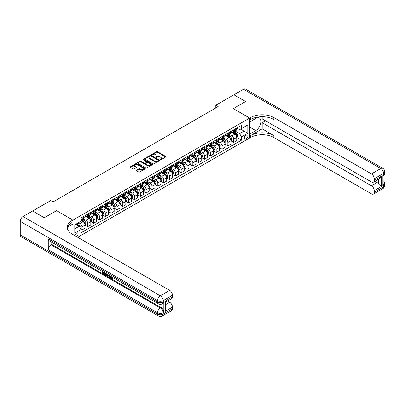 <?xml version="1.0" encoding="UTF-8"?>
<svg xmlns="http://www.w3.org/2000/svg" width="405" height="405" viewBox="0 0 405 405"><rect width="100%" height="100%" fill="white"/><g stroke="black" fill="none" stroke-linecap="round" stroke-linejoin="round"><path stroke-width="0.61" d="M160.188 159.803A0.456 0.263 0 0 0 160.831 159.803L165.701 156.993A0.648 0.375 0 0 0 165.888 156.73A0.648 0.375 0 0 0 165.701 156.462L157.449 151.698A0.648 0.375 0 0 0 156.532 151.698L151.662 154.513A0.456 0.263 0 0 0 152.305 154.882L152.933 154.518A2.076 1.2 0 0 1 155.869 154.518L156.553 154.912A2.076 1.2 0 0 1 157.16 155.763A2.076 1.2 0 0 1 156.553 156.608L155.925 156.973A0.456 0.263 0 0 0 156.568 157.343L157.196 156.978A2.076 1.2 0 0 1 160.132 156.978L160.815 157.378A2.076 1.2 0 0 1 161.423 158.223A2.076 1.2 0 0 1 160.815 159.069L160.188 159.433A0.456 0.263 0 0 0 160.188 159.803L160.188 159.433M76.51 236.611A2.111 1.22 120 0 0 76.656 236.535A2.111 1.22 120 0 0 78.038 234.672A2.111 1.22 120 0 0 77.714 232.981A2.111 1.22 120 0 0 76.656 233.088A2.111 1.22 120 0 0 75.173 235.842M136.409 170.171A0.648 0.375 0 0 0 136.222 170.434A0.648 0.375 0 0 0 136.409 170.697L138.723 172.034A0.648 0.375 0 0 0 139.639 172.034L145.051 168.915A0.648 0.375 0 0 0 145.238 168.647A0.648 0.375 0 0 0 145.051 168.384L136.799 163.62A0.648 0.375 0 0 0 135.883 163.62L130.476 166.744A0.648 0.375 0 0 0 130.283 167.007A0.648 0.375 0 0 0 130.476 167.275L133.27 168.885A0.648 0.375 0 0 0 134.187 168.885L136.5 167.548A0.648 0.375 0 0 0 136.693 167.285A0.648 0.375 0 0 0 136.5 167.022L135.113 166.222A1.736 1.002 0 0 1 134.607 165.513A1.736 1.002 0 0 1 135.68 164.587A1.736 1.002 0 0 1 137.568 164.805L143 167.943A1.736 1.002 0 0 1 143.507 168.647A1.736 1.002 0 0 1 142.439 169.573A1.736 1.002 0 0 1 140.545 169.356L139.639 168.834A0.648 0.375 0 0 0 138.723 168.834L136.409 170.171L136.409 170.697L138.723 169.371L138.723 168.834M20.25 234.865L157.535 314.128A3.964 2.288 120 0 0 158.355 315.94L21.07 236.677A3.964 2.288 -60 0 1 20.25 234.865L20.25 221.383A3.964 2.288 -60 0 1 23.05 216.533L32.623 211.005L44.297 217.743L56.578 210.656L44.322 217.733L32.648 211.02M32.648 210.99L50.741 200.546L53.075 201.892L218.148 106.591L215.809 105.244L233.908 94.795L245.582 101.539L233.32 108.611L249.667 118.047L72.925 220.092L56.578 210.656L72.925 220.092L72.08 220.578A16.509 9.533 0 0 0 67.245 227.316A16.509 9.533 0 0 0 72.08 234.055L169.675 290.4A3.964 2.288 60 0 1 172.479 295.255L163.139 300.647L163.139 301.993L163.838 301.588A3.964 2.288 60 0 1 163.018 303.406L162.319 303.806A3.964 2.288 -120 0 0 163.139 301.993A3.964 2.288 0 0 1 157.535 301.993L157.535 300.647L20.25 221.383M152.979 163.807A0.648 0.375 0 0 0 153.895 163.807L159.307 160.684A0.648 0.375 0 0 0 159.494 160.421A0.648 0.375 0 0 0 159.307 160.152L151.055 155.393A0.648 0.375 0 0 0 150.139 155.393L144.727 158.512A0.648 0.375 0 0 0 144.539 158.78A0.648 0.375 0 0 0 144.727 159.043L152.979 163.807M143.329 159.904A0.456 0.263 0 0 1 143.79 159.965L152.169 164.805L146.767 167.923A0.648 0.375 0 0 1 145.851 167.923L137.604 163.159L139.917 161.833L139.917 161.291L137.604 162.628A0.648 0.375 0 0 0 137.411 162.891A0.648 0.375 0 0 0 137.604 163.159L137.604 162.628M139.917 161.833A0.648 0.375 0 0 1 140.834 161.833L140.834 161.291A0.648 0.375 0 0 0 139.917 161.291M140.834 161.291L144.18 163.225A0.648 0.375 0 0 0 145.096 163.225L146.63 162.339A0.648 0.375 0 0 0 146.823 162.071A0.648 0.375 0 0 0 146.63 161.808L143.147 159.798A0.456 0.263 0 0 1 143.79 159.428L152.179 164.268A0.648 0.375 0 0 1 152.366 164.536A0.648 0.375 0 0 1 152.179 164.8L152.179 164.268M246.442 135.113L245.415 135.705A2.045 1.18 120 0 0 244.078 137.513A2.045 1.18 120 0 0 244.392 139.153A2.045 1.18 120 0 0 245.415 139.052L246.442 138.459A2.045 1.18 120 0 0 247.779 136.652A2.045 1.18 120 0 0 247.47 135.012A2.045 1.18 120 0 0 246.442 135.113M72.925 234.541L72.925 220.092L72.925 224L67.711 227.008M77.684 237.29L250.508 137.513A16.509 9.533 180 0 1 273.856 137.513L371.451 193.858A3.964 2.288 -120 0 0 373.43 194.056A3.964 2.288 -120 0 0 374.25 192.243L383.591 186.852L383.591 185.5L382.887 185.905L382.887 175.122L383.591 174.717L383.591 173.37L374.25 178.762L374.25 180.352L381.257 176.307L381.257 186.609L378.452 183.804L378.452 179.268M233.928 94.785L245.602 101.523L233.32 108.611L249.667 118.047L249.667 137.999L249.667 134.09L255.737 130.587A7.432 4.288 120 0 0 260.592 124.036A7.432 4.288 120 0 0 259.453 118.088A7.432 4.288 120 0 0 255.737 118.452L249.667 121.961L249.667 118.047L250.508 117.561A16.509 9.533 180 0 1 273.856 117.561L371.451 173.907L380.786 168.515L243.501 89.257L233.928 94.81M236.803 128.036L239.628 129.671L241.496 128.593L241.496 125.327L81.096 217.936L81.096 221.196L74.788 224.836L74.788 233.138L81.096 229.498L81.096 232.764L241.496 140.155L241.496 136.895L239.628 133.66L234.981 130.977M241.496 128.593L247.799 124.953L247.799 133.255L241.496 136.895M215.809 105.244L215.809 107.938M240.605 129.104L244.063 131.098L244.063 127.109L247.799 124.953M239.628 133.66L244.063 131.098L247.799 133.255M74.788 228.825L79.228 226.263L75.77 224.269M81.096 229.529L81.937 230.015L81.937 226.749A2.643 1.524 -120 0 0 80.069 223.514L78.575 222.654M81.937 230.015L84.969 228.258L84.969 224.998A2.643 1.524 -120 0 0 83.101 221.763L81.096 220.603M85.04 225.064L87.774 226.643L87.774 223.378A2.643 1.524 -120 0 0 85.906 220.143L83.222 218.599M87.774 226.643L90.806 224.891L90.806 221.626A2.643 1.524 -120 0 0 88.938 218.391L84.969 216.103M90.877 221.697L93.611 223.271L93.611 220.011A2.643 1.524 -120 0 0 91.743 216.776L89.059 215.227M93.611 223.271L96.643 221.52L96.643 218.26A2.643 1.524 -120 0 0 94.775 215.025L90.806 212.731M96.714 218.325L99.448 219.905L99.448 216.64A2.643 1.524 -120 0 0 97.58 213.405L94.897 211.856M99.448 219.905L102.48 218.148L102.48 214.888A2.643 1.524 -120 0 0 100.612 211.653L96.643 209.36M102.551 214.954L105.285 216.533L105.285 213.268A2.643 1.524 -120 0 0 103.417 210.033L100.734 208.489M105.285 216.533L108.317 214.782L108.317 211.516A2.643 1.524 -120 0 0 106.449 208.281L102.48 205.993M108.388 211.587L111.122 213.162L111.122 209.901A2.643 1.524 -120 0 0 109.254 206.666L106.571 205.117M111.122 213.162L114.154 211.41L114.154 208.15A2.643 1.524 -120 0 0 112.286 204.915L108.317 202.621M114.225 208.216L116.959 209.795L116.959 206.53A2.643 1.524 -120 0 0 115.091 203.295L112.408 201.746M116.959 209.795L119.991 208.038L119.991 204.778A2.643 1.524 -120 0 0 118.123 201.543L114.154 199.25M120.062 204.844L122.796 206.423L122.796 203.158A2.643 1.524 -120 0 0 120.928 199.923L118.245 198.379M122.796 206.423L125.828 204.672L125.828 201.406A2.643 1.524 -120 0 0 123.96 198.172L119.991 195.883M125.899 201.477L128.633 203.052L128.633 199.792A2.643 1.524 -120 0 0 126.765 196.557L124.082 195.007M128.633 203.052L131.665 201.3L131.665 198.04A2.643 1.524 -120 0 0 129.797 194.805L125.828 192.512M131.736 198.106L134.47 199.685L134.47 196.42A2.643 1.524 -120 0 0 132.602 193.185L129.919 191.636M134.47 199.685L137.503 197.929L137.503 194.668A2.643 1.524 -120 0 0 135.635 191.433L131.665 189.14M137.573 194.734L140.307 196.314L140.307 193.048A2.643 1.524 -120 0 0 138.439 189.813L135.756 188.269M140.307 196.314L143.34 194.562L143.34 191.297A2.643 1.524 -120 0 0 141.472 188.062L137.503 185.773M143.41 191.368L146.139 192.942L146.139 189.682A2.643 1.524 -120 0 0 144.276 186.447L141.593 184.898M146.139 192.942L149.177 191.19L149.177 187.93A2.643 1.524 -120 0 0 147.309 184.695L143.34 182.402M149.248 187.996L151.976 189.575L151.976 186.31A2.643 1.524 -120 0 0 150.113 183.075L147.43 181.526M151.976 189.575L155.014 187.819L155.014 184.558A2.643 1.524 -120 0 0 153.146 181.324L149.177 179.03M155.085 184.624L157.813 186.204L157.813 182.939A2.643 1.524 -120 0 0 155.95 179.704L153.267 178.16M157.813 186.204L160.851 184.452L160.851 181.187A2.643 1.524 -120 0 0 158.983 177.952L155.014 175.664M160.922 181.258L163.65 182.832L163.65 179.572A2.643 1.524 -120 0 0 161.782 176.337L159.104 174.788M163.65 182.832L166.688 181.081L166.688 177.82A2.643 1.524 -120 0 0 164.82 174.585L160.851 172.292M166.759 177.886L169.487 179.466L169.487 176.2A2.643 1.524 -120 0 0 167.619 172.965L164.941 171.416M169.487 179.466L172.525 177.709L172.525 174.449A2.643 1.524 -120 0 0 170.657 171.214L166.688 168.92M172.596 174.514L175.325 176.094L175.325 172.829A2.643 1.524 -120 0 0 173.456 169.594L170.778 168.05M175.325 176.094L178.362 174.342L178.362 171.077A2.643 1.524 -120 0 0 176.494 167.842L172.525 165.554M178.433 171.148L181.162 172.722L181.162 169.462A2.643 1.524 -120 0 0 179.293 166.227L176.615 164.678M181.162 172.722L184.199 170.971L184.199 167.71A2.643 1.524 -120 0 0 182.331 164.476L178.362 162.182M184.27 167.776L186.999 169.356L186.999 166.09A2.643 1.524 -120 0 0 185.131 162.856L182.452 161.306M186.999 169.356L190.036 167.599L190.036 164.339A2.643 1.524 -120 0 0 188.168 161.104L184.199 158.811M190.107 164.405L192.836 165.984L192.836 162.719A2.643 1.524 -120 0 0 190.968 159.484L188.29 157.94M192.836 165.984L195.873 164.233L195.873 160.967A2.643 1.524 -120 0 0 194.005 157.732L190.036 155.444M195.944 161.038L198.673 162.613L198.673 159.352A2.643 1.524 -120 0 0 196.805 156.117L194.127 154.568M198.673 162.613L201.71 160.861L201.71 157.601A2.643 1.524 -120 0 0 199.842 154.366L195.873 152.072M201.781 157.666L204.51 159.246L204.51 155.981A2.643 1.524 -120 0 0 202.642 152.746L199.964 151.197M204.51 159.246L207.547 157.489L207.547 154.229A2.643 1.524 -120 0 0 205.679 150.994L201.71 148.701M207.618 154.295L210.347 155.874L210.347 152.609A2.643 1.524 -120 0 0 208.479 149.374L205.801 147.83M210.347 155.874L213.384 154.123L213.384 150.857A2.643 1.524 -120 0 0 211.516 147.623L207.547 145.334M213.455 150.928L216.184 152.503L216.184 149.243A2.643 1.524 -120 0 0 214.316 146.008L211.638 144.458M216.184 152.503L219.221 150.751L219.221 147.491A2.643 1.524 -120 0 0 217.353 144.256L213.384 141.963M219.292 147.557L222.021 149.136L222.021 145.871A2.643 1.524 -120 0 0 220.153 142.636L217.475 141.087M222.021 149.136L225.058 147.38L225.058 144.119A2.643 1.524 -120 0 0 223.19 140.884L219.221 138.591M225.129 144.185L227.858 145.765L227.858 142.499A2.643 1.524 -120 0 0 225.99 139.264L223.312 137.72M227.858 145.765L230.896 144.013L230.896 140.748A2.643 1.524 -120 0 0 229.027 137.513L225.058 135.224M230.966 140.819L233.695 142.393L233.695 139.133A2.643 1.524 -120 0 0 231.827 135.898L229.149 134.349M233.695 142.393L236.733 140.641L236.733 137.381A2.643 1.524 -120 0 0 234.865 134.146L230.896 131.853M230.966 131.407L231.827 131.909A2.643 1.524 -120 0 0 233.148 132.035A2.643 1.524 -120 0 0 233.695 130.83L233.695 129.833M225.129 134.779L225.99 135.275A2.643 1.524 -120 0 0 227.311 135.407A2.643 1.524 -120 0 0 227.858 134.197L227.858 133.199M219.292 138.145L220.153 138.647A2.643 1.524 -120 0 0 221.474 138.778A2.643 1.524 -120 0 0 222.021 137.568L222.021 136.571M213.455 141.517L214.316 142.018A2.643 1.524 -120 0 0 215.637 142.145A2.643 1.524 -120 0 0 216.184 140.94L216.184 139.943M207.618 144.889L208.479 145.385A2.643 1.524 -120 0 0 209.8 145.516A2.643 1.524 -120 0 0 210.347 144.307L210.347 143.309M201.781 148.255L202.642 148.756A2.643 1.524 -120 0 0 203.963 148.888A2.643 1.524 -120 0 0 204.51 147.678L204.51 146.681M195.944 151.627L196.805 152.128A2.643 1.524 -120 0 0 198.126 152.255A2.643 1.524 -120 0 0 198.673 151.05L198.673 150.052M190.107 154.999L190.968 155.495A2.643 1.524 -120 0 0 192.289 155.626A2.643 1.524 -120 0 0 192.836 154.416L192.836 153.419M184.27 158.365L185.131 158.866A2.643 1.524 -120 0 0 186.452 158.998A2.643 1.524 -120 0 0 186.999 157.788L186.999 156.791M178.433 161.737L179.293 162.238A2.643 1.524 -120 0 0 180.615 162.364A2.643 1.524 -120 0 0 181.162 161.16L181.162 160.162M172.596 165.108L173.456 165.605A2.643 1.524 -120 0 0 174.778 165.736A2.643 1.524 -120 0 0 175.325 164.526L175.325 163.529M166.759 168.475L167.619 168.976A2.643 1.524 -120 0 0 168.941 169.108A2.643 1.524 -120 0 0 169.487 167.898L169.487 166.9M160.922 171.847L161.782 172.348A2.643 1.524 -120 0 0 163.104 172.474A2.643 1.524 -120 0 0 163.65 171.269L163.65 170.272M155.085 175.218L155.95 175.714A2.643 1.524 -120 0 0 157.267 175.846A2.643 1.524 -120 0 0 157.813 174.636L157.813 173.639M149.248 178.585L150.113 179.086A2.643 1.524 -120 0 0 151.429 179.218A2.643 1.524 -120 0 0 151.976 178.008L151.976 177.01M143.41 181.956L144.276 182.458A2.643 1.524 -120 0 0 145.592 182.584A2.643 1.524 -120 0 0 146.139 181.379L146.139 180.382M137.573 185.328L138.439 185.824A2.643 1.524 -120 0 0 139.755 185.956A2.643 1.524 -120 0 0 140.307 184.746L140.307 183.748M131.736 188.695L132.602 189.196A2.643 1.524 -120 0 0 133.918 189.327A2.643 1.524 -120 0 0 134.47 188.117L134.47 187.12M125.899 192.066L126.765 192.567A2.643 1.524 -120 0 0 128.081 192.694A2.643 1.524 -120 0 0 128.633 191.489L128.633 190.492M120.062 195.438L120.928 195.934A2.643 1.524 -120 0 0 122.249 196.066A2.643 1.524 -120 0 0 122.796 194.856L122.796 193.858M114.225 198.804L115.091 199.306A2.643 1.524 -120 0 0 116.412 199.437A2.643 1.524 -120 0 0 116.959 198.227L116.959 197.23M108.388 202.176L109.254 202.677A2.643 1.524 -120 0 0 110.575 202.804A2.643 1.524 -120 0 0 111.122 201.599L111.122 200.602M102.551 205.548L103.417 206.044A2.643 1.524 -120 0 0 104.738 206.175A2.643 1.524 -120 0 0 105.285 204.965L105.285 203.968M96.714 208.914L97.58 209.415A2.643 1.524 -120 0 0 98.901 209.547A2.643 1.524 -120 0 0 99.448 208.337L99.448 207.34M90.877 212.286L91.743 212.787A2.643 1.524 -120 0 0 93.064 212.914A2.643 1.524 -120 0 0 93.611 211.709L93.611 210.711M85.04 215.657L85.906 216.154A2.643 1.524 -120 0 0 87.227 216.285A2.643 1.524 -120 0 0 87.774 215.075L87.774 214.078M236.803 137.447L241.496 140.155M233.148 132.035L236.186 130.283A2.643 1.524 -120 0 0 236.733 129.073L236.733 128.076M227.311 135.407L230.349 133.655A2.643 1.524 -120 0 0 230.896 132.445L230.896 131.448M221.474 138.778L224.512 137.027A2.643 1.524 -120 0 0 225.058 135.817L225.058 134.819M215.637 142.145L218.675 140.393A2.643 1.524 -120 0 0 219.221 139.183L219.221 138.186M209.8 145.516L212.838 143.765A2.643 1.524 -120 0 0 213.384 142.555L213.384 141.558M203.963 148.888L207.001 147.136A2.643 1.524 -120 0 0 207.547 145.927L207.547 144.929M198.126 152.255L201.163 150.503A2.643 1.524 -120 0 0 201.71 149.293L201.71 148.296M192.289 155.626L195.326 153.875A2.643 1.524 -120 0 0 195.873 152.665L195.873 151.667M186.452 158.998L189.489 157.246A2.643 1.524 -120 0 0 190.036 156.036L190.036 155.039M180.615 162.364L183.652 160.613A2.643 1.524 -120 0 0 184.199 159.403L184.199 158.406M174.778 165.736L177.815 163.984A2.643 1.524 -120 0 0 178.362 162.775L178.362 161.777M168.941 169.108L171.978 167.356A2.643 1.524 -120 0 0 172.525 166.146L172.525 165.149M163.104 172.474L166.141 170.723A2.643 1.524 -120 0 0 166.688 169.513L166.688 168.515M157.267 175.846L160.304 174.094A2.643 1.524 -120 0 0 160.851 172.884L160.851 171.887M151.429 179.218L154.467 177.466A2.643 1.524 -120 0 0 155.014 176.256L155.014 175.259M145.592 182.584L148.63 180.832A2.643 1.524 -120 0 0 149.177 179.623L149.177 178.625M139.755 185.956L142.793 184.204A2.643 1.524 -120 0 0 143.34 182.994L143.34 181.997M133.918 189.327L136.956 187.576A2.643 1.524 -120 0 0 137.503 186.366L137.503 185.369M128.081 192.694L131.119 190.942A2.643 1.524 -120 0 0 131.665 189.732L131.665 188.735M122.249 196.066L125.282 194.314A2.643 1.524 -120 0 0 125.828 193.104L125.828 192.107M116.412 199.437L119.445 197.686A2.643 1.524 -120 0 0 119.991 196.476L119.991 195.478M110.575 202.804L113.608 201.052A2.643 1.524 -120 0 0 114.154 199.842L114.154 198.845M104.738 206.175L107.77 204.424A2.643 1.524 -120 0 0 108.317 203.214L108.317 202.216M98.901 209.547L101.933 207.795A2.643 1.524 -120 0 0 102.48 206.585L102.48 205.588M93.064 212.914L96.096 211.162A2.643 1.524 -120 0 0 96.643 209.952L96.643 208.955M87.227 216.285L90.259 214.534A2.643 1.524 -120 0 0 90.806 213.324L90.806 212.326M81.096 219.763A2.643 1.524 -120 0 0 81.39 219.657L84.422 217.905A2.643 1.524 -120 0 0 84.969 216.695L84.969 215.698M81.39 219.657A2.643 1.524 -120 0 0 81.937 218.447L81.937 217.45M79.228 226.263L81.096 229.498M160.37 159.869L160.815 159.61A2.076 1.2 0 0 0 161.423 158.76L161.423 158.223M157.16 155.763L157.16 156.3A2.076 1.2 0 0 1 156.553 157.15L156.107 157.408M165.701 156.462L165.701 156.993L157.449 152.24A0.648 0.375 0 0 0 156.532 152.24L151.845 154.948M159.297 160.689L151.055 155.93A0.648 0.375 0 0 0 150.139 155.93L144.737 159.049L144.727 158.512M158.158 160.603A0.456 0.263 0 0 0 158.158 160.233L150.918 156.052A0.456 0.263 0 0 0 150.275 156.052L149.612 156.436A2.076 1.2 0 0 0 149.005 157.282A2.076 1.2 0 0 0 149.612 158.132L154.558 160.987A2.076 1.2 0 0 0 157.494 160.987L158.158 160.603L158.158 161.144A0.456 0.263 0 0 0 158.289 160.957L158.289 160.421M149.005 157.282L149.005 157.823A2.076 1.2 0 0 0 149.612 158.669L149.612 158.132M158.158 161.144L157.494 161.529A2.076 1.2 0 0 1 154.558 161.529L149.612 158.669M140.834 161.833L144.18 163.762A0.648 0.375 0 0 0 145.096 163.762L146.63 162.876A0.648 0.375 0 0 0 146.823 162.613L146.823 162.071M147.653 165.23A1.736 1.002 0 0 0 149.541 165.448A1.736 1.002 0 0 0 150.609 164.521A1.736 1.002 0 0 0 150.103 163.812L148.19 162.709A0.648 0.375 0 0 0 147.273 162.709L145.739 163.595A0.648 0.375 0 0 0 145.547 163.858A0.648 0.375 0 0 0 145.739 164.126L147.653 165.23L147.653 165.766A1.736 1.002 0 0 0 149.541 165.984A1.736 1.002 0 0 0 150.609 165.058L150.609 164.521M145.547 163.858L145.547 164.4A0.648 0.375 0 0 0 145.739 164.663L145.739 164.126M147.653 165.766L145.739 164.663M143.507 168.647L143.507 169.189A1.736 1.002 0 0 1 142.439 170.115A1.736 1.002 0 0 1 140.545 169.898L139.639 169.371A0.648 0.375 0 0 0 138.723 169.371M134.607 165.513L134.607 166.05A1.736 1.002 0 0 0 135.113 166.759L135.113 166.222M136.495 167.554L135.113 166.759M145.051 168.384L145.051 168.915L136.799 164.162A0.648 0.375 0 0 0 135.883 164.162L130.481 167.28M236.733 137.487L237.29 137.163L237.76 135.817A1.752 1.012 -120 0 0 237.198 134.323L235.29 131.777A5.052 2.916 -120 0 0 234.743 131.119M232.845 132.977A5.052 2.916 -120 0 0 231.807 131.893M236.252 136.212L236.814 135.893A1.752 1.012 -120 0 0 236.312 134.84L234.404 132.288A5.052 2.916 -120 0 0 233.852 131.63M233.381 131.903A4.192 2.42 60 0 1 234.07 132.683L235.685 134.84M233.295 131.954A5.052 2.916 60 0 1 233.847 132.612L235.113 134.308M230.896 140.859L231.452 140.535L231.923 139.183A1.752 1.012 -120 0 0 231.361 137.695L229.453 135.148A5.052 2.916 -120 0 0 228.906 134.49M227.008 136.348A5.052 2.916 -120 0 0 225.97 135.265M230.415 139.583L230.977 139.259A1.752 1.012 -120 0 0 230.475 138.206L228.567 135.66A5.052 2.916 -120 0 0 228.015 135.002M227.544 135.27A4.192 2.42 60 0 1 228.233 136.055L229.848 138.211M227.458 135.326A5.052 2.916 60 0 1 228.01 135.984L229.276 137.68M225.058 144.226L225.615 143.902L226.086 142.555A1.752 1.012 -120 0 0 225.524 141.067L223.616 138.52A5.052 2.916 -120 0 0 223.069 137.857M221.17 139.72A5.052 2.916 -120 0 0 220.133 138.637M224.578 142.955L225.139 142.631A1.752 1.012 -120 0 0 224.638 141.578L222.73 139.031A5.052 2.916 -120 0 0 222.178 138.368M221.707 138.642A4.192 2.42 60 0 1 222.396 139.426L224.011 141.578M221.621 138.692A5.052 2.916 60 0 1 222.173 139.355L223.439 141.046M219.221 147.597L219.783 147.273L220.249 145.927A1.752 1.012 -120 0 0 219.687 144.433L217.784 141.887A5.052 2.916 -120 0 0 217.232 141.229M215.333 143.087A5.052 2.916 -120 0 0 214.301 142.003M218.74 146.321L219.302 146.002A1.752 1.012 -120 0 0 218.801 144.95L216.893 142.398A5.052 2.916 -120 0 0 216.341 141.74M215.875 142.013A4.192 2.42 60 0 1 216.559 142.793L218.173 144.95M215.784 142.064A5.052 2.916 60 0 1 216.336 142.722L217.601 144.418M213.384 150.969L213.946 150.645L214.412 149.293A1.752 1.012 -120 0 0 213.85 147.805L211.947 145.258A5.052 2.916 -120 0 0 211.395 144.6M209.496 146.458A5.052 2.916 -120 0 0 208.464 145.375M212.903 149.693L213.465 149.369A1.752 1.012 -120 0 0 212.964 148.316L211.056 145.77A5.052 2.916 -120 0 0 210.504 145.111M210.038 145.38A4.192 2.42 60 0 1 210.721 146.165L212.336 148.321M209.947 145.435A5.052 2.916 60 0 1 210.499 146.094L211.764 147.79M262.182 128.836L250.508 135.574A16.509 9.533 180 0 1 273.856 135.574L262.182 128.836L262.182 122.715L265.498 120.801M262.182 116.711L262.182 118.883L371.451 181.972A3.964 2.288 -120 0 0 373.43 182.169A3.964 2.288 -120 0 0 374.25 180.352M381.257 186.609L374.25 190.654L374.25 192.243M374.25 190.654A3.964 2.288 -120 0 0 371.451 185.799L377.05 182.564A3.964 2.288 60 0 1 378.452 183.804M262.182 122.715L371.451 185.799M243.501 89.257A3.964 2.288 -60 0 1 245.486 89.059L382.771 168.323A3.964 2.288 120 0 0 380.786 168.515A3.964 2.288 60 0 1 383.591 173.37A3.964 2.288 180 0 0 384.75 171.75A3.964 3.964 0 0 0 382.771 168.323M374.25 178.762A3.964 2.288 -120 0 0 371.451 173.907M374.898 181.319L377.05 182.564M250.508 117.561L250.508 119.505A16.509 9.533 180 0 1 273.856 119.505L273.856 117.561M373.43 182.169L379.161 178.858L381.257 176.307M110.732 276.296L111.927 278.22M110.398 276.119L111.223 278.321L112.382 277.749L112.777 278.083L112.079 278.822L111.264 278.716L109.993 275.886M108.11 275.861L107.558 276.534L107.138 276.296L107.846 274.646M109.623 275.673L110.18 277.622L109.806 277.835L109.391 277.592L109.072 276.412L107.877 275.724L107.558 276.534M102.9 272.357L102.9 273.046L104.556 273.998L104.556 274.372L104.181 274.585L102.131 273.405L102.131 271.35M104.374 272.641L103.999 272.99L102.526 272.14L102.526 273.259L102.9 273.046M48.266 238.91L157.535 301.993A3.964 2.288 120 0 0 158.355 303.806L49.086 240.722A3.964 2.288 -60 0 1 48.266 238.91L48.266 249.693A3.964 2.288 -60 0 1 51.07 244.838L51.769 244.438L161.038 307.522A3.964 2.288 60 0 1 163.838 312.371L163.838 301.588M51.769 244.438L51.769 242.271M107.391 274.382L106.631 275.658L104.718 274.899L104.718 272.838M165.473 300.89L166.055 301.766L166.055 308.691L165.473 311.187L165.473 300.89L172.479 296.845L172.479 295.255M172.479 296.845A3.964 2.288 60 0 1 171.659 298.657L166.055 301.892M167.523 301.047L169.675 302.292A3.964 2.288 60 0 1 172.479 307.142L165.473 311.187M163.838 312.371L163.139 312.776L163.139 314.128L172.479 308.737L172.479 307.142M172.479 308.737A3.964 2.288 60 0 1 171.659 310.549L162.319 315.94A3.964 2.288 -120 0 0 163.139 314.128A3.964 2.288 0 0 1 157.535 314.128L157.535 312.776L48.266 249.693M72.08 220.578L72.08 222.517A16.509 9.533 0 0 0 67.331 228.288M102.526 273.259L104.181 274.215L104.556 273.998M104.181 274.215L104.181 274.585M102.526 271.578L104.166 272.519M103.999 272.616L103.999 272.99M106.991 274.15L106.631 275.658M105.113 273.071L105.113 274.752L105.69 275.086L106.353 275.238L106.596 273.922M107.016 274.59L107.381 274.377M105.487 273.284L105.487 274.539L106.728 275.025M105.113 274.752L105.487 274.539M105.69 275.086L106.064 274.868M109.102 275.37L109.806 277.835M108.216 274.858L107.993 275.42L108.95 275.972L108.732 275.157M108.449 274.995L108.813 275.461M107.993 275.42L108.368 275.203M111.223 278.321L111.598 278.108M111.77 278.392L112.013 277.967L112.408 278.301L112.777 278.083M110.357 276.509L110.717 276.301M112.408 278.301L112.079 278.822M207.547 154.335L208.109 154.011L208.575 152.665A1.752 1.012 -120 0 0 208.013 151.176L206.11 148.63A5.052 2.916 -120 0 0 205.558 147.967M203.659 149.83A5.052 2.916 -120 0 0 202.627 148.746M207.066 153.065L207.628 152.741A1.752 1.012 -120 0 0 207.127 151.688L205.219 149.141A5.052 2.916 -120 0 0 204.667 148.478M204.201 148.751A4.192 2.42 60 0 1 204.889 149.536L206.499 151.688M204.11 148.802A5.052 2.916 60 0 1 204.662 149.465L205.927 151.156M201.71 157.707L202.272 157.383L202.738 156.036A1.752 1.012 -120 0 0 202.176 154.543L200.273 151.996A5.052 2.916 -120 0 0 199.721 151.338M197.822 153.196A5.052 2.916 -120 0 0 196.79 152.113M201.229 156.431L201.791 156.112A1.752 1.012 -120 0 0 201.29 155.059L199.381 152.508A5.052 2.916 -120 0 0 198.83 151.85M198.364 152.123A4.192 2.42 60 0 1 199.052 152.903L200.662 155.059M198.273 152.174A5.052 2.916 60 0 1 198.825 152.832L200.09 154.528M195.873 161.079L196.435 160.755L196.901 159.403A1.752 1.012 -120 0 0 196.339 157.915L194.435 155.368A5.052 2.916 -120 0 0 193.884 154.71M191.985 156.568A5.052 2.916 -120 0 0 190.952 155.485M195.392 159.803L195.954 159.479A1.752 1.012 -120 0 0 195.453 158.426L193.544 155.879A5.052 2.916 -120 0 0 192.993 155.221M192.527 155.49A4.192 2.42 60 0 1 193.215 156.274L194.825 158.431M192.436 155.545A5.052 2.916 60 0 1 192.988 156.203L194.253 157.899M190.036 164.445L190.598 164.121L191.064 162.775A1.752 1.012 -120 0 0 190.502 161.286L188.598 158.74A5.052 2.916 -120 0 0 188.047 158.077M186.148 159.94A5.052 2.916 -120 0 0 185.115 158.856M189.555 163.174L190.117 162.85A1.752 1.012 -120 0 0 189.616 161.798L187.707 159.251A5.052 2.916 -120 0 0 187.156 158.588M186.69 158.861A4.192 2.42 60 0 1 187.378 159.646L188.993 161.798M186.599 158.912A5.052 2.916 60 0 1 187.15 159.575L188.416 161.266M184.199 167.817L184.761 167.493L185.227 166.146A1.752 1.012 -120 0 0 184.67 164.653L182.761 162.106A5.052 2.916 -120 0 0 182.209 161.448M180.311 163.306A5.052 2.916 -120 0 0 179.278 162.223M183.723 166.541L184.28 166.222A1.752 1.012 -120 0 0 183.779 165.169L181.87 162.618A5.052 2.916 -120 0 0 181.319 161.959M180.853 162.233A4.192 2.42 60 0 1 181.541 163.012L183.156 165.169M180.762 162.284A5.052 2.916 60 0 1 181.313 162.942L182.579 164.638M178.362 171.188L178.924 170.864L179.39 169.513A1.752 1.012 -120 0 0 178.833 168.024L176.924 165.478A5.052 2.916 -120 0 0 176.372 164.82M174.474 166.678A5.052 2.916 -120 0 0 173.441 165.594M177.886 169.913L178.443 169.589A1.752 1.012 -120 0 0 177.942 168.536L176.033 165.989A5.052 2.916 -120 0 0 175.481 165.331M175.016 165.599A4.192 2.42 60 0 1 175.704 166.384L177.319 168.541M174.925 165.655A5.052 2.916 60 0 1 175.476 166.313L176.742 168.009M172.525 174.555L173.087 174.231L173.553 172.884A1.752 1.012 -120 0 0 172.996 171.396L171.087 168.85A5.052 2.916 -120 0 0 170.535 168.186M168.637 170.049A5.052 2.916 -120 0 0 167.604 168.966M172.049 173.284L172.606 172.96A1.752 1.012 -120 0 0 172.105 171.907L170.196 169.361A5.052 2.916 -120 0 0 169.649 168.698M169.179 168.971A4.192 2.42 60 0 1 169.867 169.756L171.482 171.907M169.088 169.022A5.052 2.916 60 0 1 169.639 169.685L170.905 171.376M166.688 177.927L167.25 177.603L167.716 176.256A1.752 1.012 -120 0 0 167.159 174.763L165.25 172.216A5.052 2.916 -120 0 0 164.698 171.558M162.8 173.416A5.052 2.916 -120 0 0 161.767 172.333M166.212 176.651L166.769 176.332A1.752 1.012 -120 0 0 166.268 175.279L164.359 172.727A5.052 2.916 -120 0 0 163.812 172.069M163.342 172.343A4.192 2.42 60 0 1 164.03 173.122L165.645 175.279M163.25 172.393A5.052 2.916 60 0 1 163.802 173.051L165.068 174.747M160.851 181.298L161.413 180.974L161.879 179.623A1.752 1.012 -120 0 0 161.322 178.134L159.413 175.588A5.052 2.916 -120 0 0 158.861 174.93M156.963 176.788A5.052 2.916 -120 0 0 155.93 175.704M160.375 180.023L160.932 179.698A1.752 1.012 -120 0 0 160.431 178.645L158.522 176.099A5.052 2.916 -120 0 0 157.975 175.441M157.505 175.709A4.192 2.42 60 0 1 158.193 176.494L159.808 178.651M157.413 175.765A5.052 2.916 60 0 1 157.965 176.423L159.231 178.119M155.014 184.665L155.576 184.341L156.041 182.994A1.752 1.012 -120 0 0 155.485 181.506L153.576 178.959A5.052 2.916 -120 0 0 153.024 178.296M151.126 180.159A5.052 2.916 -120 0 0 150.093 179.076M154.538 183.394L155.095 183.07A1.752 1.012 -120 0 0 154.594 182.017L152.685 179.471A5.052 2.916 -120 0 0 152.138 178.807M151.667 179.081A4.192 2.42 60 0 1 152.356 179.866L153.971 182.017M151.576 179.131A5.052 2.916 60 0 1 152.128 179.795L153.394 181.486M149.177 188.036L149.739 187.712L150.204 186.366A1.752 1.012 -120 0 0 149.648 184.872L147.739 182.326A5.052 2.916 -120 0 0 147.187 181.668M145.289 183.526A5.052 2.916 -120 0 0 144.256 182.442M148.701 186.761L149.258 186.442A1.752 1.012 -120 0 0 148.756 185.389L146.848 182.842A5.052 2.916 -120 0 0 146.301 182.179M145.83 182.452A4.192 2.42 60 0 1 146.519 183.232L148.134 185.389M145.739 182.503A5.052 2.916 60 0 1 146.291 183.161L147.557 184.857M143.34 191.408L143.902 191.084L144.367 189.732A1.752 1.012 -120 0 0 143.81 188.244L141.902 185.698A5.052 2.916 -120 0 0 141.35 185.039M139.452 186.897A5.052 2.916 -120 0 0 138.419 185.814M142.864 190.132L143.421 189.808A1.752 1.012 -120 0 0 142.919 188.755L141.016 186.209A5.052 2.916 -120 0 0 140.464 185.551M139.993 185.819A4.192 2.42 60 0 1 140.682 186.604L142.297 188.76M139.902 185.875A5.052 2.916 60 0 1 140.454 186.533L141.72 188.229M137.503 194.775L138.065 194.451L138.53 193.104A1.752 1.012 -120 0 0 137.973 191.616L136.065 189.069A5.052 2.916 -120 0 0 135.513 188.406M133.615 190.269A5.052 2.916 -120 0 0 132.582 189.186M137.027 193.504L137.584 193.18A1.752 1.012 -120 0 0 137.082 192.127L135.179 189.581A5.052 2.916 -120 0 0 134.627 188.917M134.156 189.191A4.192 2.42 60 0 1 134.845 189.975L136.46 192.127M134.065 189.241A5.052 2.916 60 0 1 134.617 189.904L135.883 191.595M131.665 198.146L132.227 197.822L132.693 196.476A1.752 1.012 -120 0 0 132.136 194.982L130.228 192.436A5.052 2.916 -120 0 0 129.676 191.778M127.778 193.636A5.052 2.916 -120 0 0 126.745 192.552M131.19 196.87L131.746 196.552A1.752 1.012 -120 0 0 131.245 195.499L129.342 192.952A5.052 2.916 -120 0 0 128.79 192.289M128.319 192.562A4.192 2.42 60 0 1 129.008 193.342L130.623 195.499M128.228 192.613A5.052 2.916 60 0 1 128.78 193.271L130.046 194.967M125.828 201.518L126.39 201.194L126.856 199.842A1.752 1.012 -120 0 0 126.299 198.354L124.391 195.807A5.052 2.916 -120 0 0 123.839 195.149M121.94 197.007A5.052 2.916 -120 0 0 120.908 195.924M125.353 200.242L125.909 199.918A1.752 1.012 -120 0 0 125.408 198.865L123.505 196.319A5.052 2.916 -120 0 0 122.953 195.661M122.482 195.929A4.192 2.42 60 0 1 123.171 196.714L124.786 198.87M122.391 195.985A5.052 2.916 60 0 1 122.943 196.643L124.208 198.339M119.991 204.884L120.553 204.56L121.019 203.214A1.752 1.012 -120 0 0 120.462 201.725L118.554 199.179A5.052 2.916 -120 0 0 118.002 198.516M116.103 200.379A5.052 2.916 -120 0 0 115.071 199.295M119.516 203.614L120.072 203.29A1.752 1.012 -120 0 0 119.571 202.237L117.668 199.69A5.052 2.916 -120 0 0 117.116 199.027M116.645 199.3A4.192 2.42 60 0 1 117.334 200.085L118.948 202.237M116.554 199.351A5.052 2.916 60 0 1 117.106 200.014L118.371 201.705M114.154 208.256L114.716 207.932L115.182 206.585A1.752 1.012 -120 0 0 114.625 205.092L112.717 202.546A5.052 2.916 -120 0 0 112.165 201.887M110.266 203.745A5.052 2.916 -120 0 0 109.234 202.662M113.678 206.98L114.235 206.661A1.752 1.012 -120 0 0 113.734 205.608L111.831 203.062A5.052 2.916 -120 0 0 111.279 202.399M110.808 202.672A4.192 2.42 60 0 1 111.496 203.452L113.111 205.608M110.717 202.723A5.052 2.916 60 0 1 111.269 203.381L112.534 205.077M108.317 211.628L108.879 211.304L109.345 209.952A1.752 1.012 -120 0 0 108.788 208.464L106.879 205.917A5.052 2.916 -120 0 0 106.328 205.259M104.429 207.117A5.052 2.916 -120 0 0 103.397 206.034M107.841 210.352L108.398 210.028A1.752 1.012 -120 0 0 107.897 208.975L105.994 206.428A5.052 2.916 -120 0 0 105.442 205.77M104.971 206.039A4.192 2.42 60 0 1 105.659 206.823L107.274 208.98M104.88 206.094A5.052 2.916 60 0 1 105.432 206.752L106.697 208.448M102.48 214.994L103.042 214.67L103.508 213.324A1.752 1.012 -120 0 0 102.951 211.835L101.042 209.289A5.052 2.916 -120 0 0 100.491 208.626M98.592 210.489A5.052 2.916 -120 0 0 97.559 209.405M102.004 213.724L102.561 213.4A1.752 1.012 -120 0 0 102.065 212.347L100.156 209.8A5.052 2.916 -120 0 0 99.605 209.137M99.134 209.41A4.192 2.42 60 0 1 99.822 210.195L101.437 212.347M99.043 209.461A5.052 2.916 60 0 1 99.595 210.124L100.865 211.815M96.643 218.366L97.205 218.042L97.671 216.695A1.752 1.012 -120 0 0 97.114 215.202L95.205 212.655A5.052 2.916 -120 0 0 94.654 211.997M92.755 213.855A5.052 2.916 -120 0 0 91.722 212.772M96.167 217.09L96.724 216.771A1.752 1.012 -120 0 0 96.228 215.718L94.319 213.172A5.052 2.916 -120 0 0 93.768 212.509M93.297 212.782A4.192 2.42 60 0 1 93.985 213.562L95.6 215.718M93.206 212.833A5.052 2.916 60 0 1 93.757 213.491L95.028 215.187M90.806 221.737L91.368 221.413L91.834 220.062A1.752 1.012 -120 0 0 91.277 218.573L89.368 216.027A5.052 2.916 -120 0 0 88.816 215.369M86.918 217.227A5.052 2.916 -120 0 0 85.885 216.143M90.33 220.462L90.892 220.138A1.752 1.012 -120 0 0 90.391 219.085L88.482 216.538A5.052 2.916 -120 0 0 87.931 215.88M87.46 216.148A4.192 2.42 60 0 1 88.148 216.933L89.763 219.09M87.369 216.204A5.052 2.916 60 0 1 87.92 216.862L89.191 218.558M84.969 225.104L85.531 224.78L85.997 223.433A1.752 1.012 -120 0 0 85.44 221.945L83.531 219.399A5.052 2.916 -120 0 0 82.979 218.735M84.493 223.833L85.055 223.509A1.752 1.012 -120 0 0 84.554 222.456L82.645 219.91A5.052 2.916 -120 0 0 82.093 219.247M81.623 219.52A4.192 2.42 60 0 1 82.311 220.305L83.926 222.456M81.532 219.571A5.052 2.916 60 0 1 82.083 220.234L83.354 221.925M79.927 227.478L80.16 226.805A1.752 1.012 -120 0 0 79.603 225.312L77.902 223.039M78.874 226.061A1.752 1.012 -120 0 0 78.717 225.828L77.011 223.555M76.575 223.808L77.795 225.438M76.454 223.879L77.492 225.261M80.069 223.514L83.101 221.763M85.906 220.143L88.938 218.391M91.743 216.776L94.775 215.025M97.58 213.405L100.612 211.653M103.417 210.033L106.449 208.281M109.254 206.666L112.286 204.915M115.091 203.295L118.123 201.543M120.928 199.923L123.96 198.172M126.765 196.557L129.797 194.805M132.602 193.185L135.635 191.433M138.439 189.813L141.472 188.062M144.276 186.447L147.309 184.695M150.113 183.075L153.146 181.324M155.95 179.704L158.983 177.952M161.782 176.337L164.82 174.585M167.619 172.965L170.657 171.214M173.456 169.594L176.494 167.842M179.293 166.227L182.331 164.476M185.131 162.856L188.168 161.104M190.968 159.484L194.005 157.732M196.805 156.117L199.842 154.366M202.642 152.746L205.679 150.994M208.479 149.374L211.516 147.623M214.316 146.008L217.353 144.256M220.153 142.636L223.19 140.884M225.99 139.264L229.027 137.513M231.827 135.898L234.865 134.146M233.695 130.83L236.733 129.073M233.695 139.133L236.733 137.381M227.858 142.499L230.896 140.748M227.858 134.197L230.896 132.445M222.021 145.871L225.058 144.119M222.021 137.568L225.058 135.817M216.184 149.243L219.221 147.491M216.184 140.94L219.221 139.183M210.347 152.609L213.384 150.857M210.347 144.307L213.384 142.555M204.51 155.981L207.547 154.229M204.51 147.678L207.547 145.927M198.673 159.352L201.71 157.601M198.673 151.05L201.71 149.293M192.836 162.719L195.873 160.967M192.836 154.416L195.873 152.665M186.999 166.09L190.036 164.339M186.999 157.788L190.036 156.036M181.162 169.462L184.199 167.71M181.162 161.16L184.199 159.403M175.325 172.829L178.362 171.077M175.325 164.526L178.362 162.775M169.487 176.2L172.525 174.449M169.487 167.898L172.525 166.146M163.65 179.572L166.688 177.82M163.65 171.269L166.688 169.513M157.813 182.939L160.851 181.187M157.813 174.636L160.851 172.884M151.976 186.31L155.014 184.558M151.976 178.008L155.014 176.256M146.139 189.682L149.177 187.93M146.139 181.379L149.177 179.623M140.307 193.048L143.34 191.297M140.307 184.746L143.34 182.994M134.47 196.42L137.503 194.668M134.47 188.117L137.503 186.366M128.633 199.792L131.665 198.04M128.633 191.489L131.665 189.732M122.796 203.158L125.828 201.406M122.796 194.856L125.828 193.104M116.959 206.53L119.991 204.778M116.959 198.227L119.991 196.476M111.122 209.901L114.154 208.15M111.122 201.599L114.154 199.842M105.285 213.268L108.317 211.516M105.285 204.965L108.317 203.214M99.448 216.64L102.48 214.888M99.448 208.337L102.48 206.585M93.611 220.011L96.643 218.26M93.611 211.709L96.643 209.952M87.774 223.378L90.806 221.626M87.774 215.075L90.806 213.324M81.937 226.749L84.969 224.998M81.937 218.447L84.969 216.695M244.205 137.163L246.442 138.459M243.967 138.216L245.415 139.052M160.815 159.61L160.815 159.069M155.925 157.343L155.925 156.973M156.553 157.15L156.553 156.608M151.662 154.882L151.662 154.513M156.532 152.24L156.532 151.698M157.449 152.24L157.449 151.698M150.139 155.93L150.139 155.393M151.055 155.93L151.055 155.393M159.307 160.684L159.307 160.152M154.558 161.529L154.558 160.987M157.494 161.529L157.494 160.987M144.18 163.762L144.18 163.225M145.096 163.762L145.096 163.225M146.63 162.876L146.63 162.339M143.79 159.965L143.79 159.428M139.639 169.371L139.639 168.834M140.545 169.898L140.545 169.356M136.5 167.548L136.5 167.022M130.476 167.275L130.476 166.744M135.883 164.162L135.883 163.62M136.799 164.162L136.799 163.62M236.601 136.51L237.745 135.847M234.404 132.288L235.29 131.777M233.027 133.083L233.847 132.612M236.312 134.84L237.198 134.323M236.176 135.523L236.814 135.893M230.764 139.882L231.908 139.219M228.567 135.66L229.453 135.148M227.19 136.455L228.01 135.984M230.475 138.206L231.361 137.695M230.339 138.89L230.977 139.259M224.927 143.254L226.071 142.59M222.73 139.031L223.616 138.52M221.353 139.826L222.173 139.355M224.638 141.578L225.524 141.067M224.502 142.261L225.139 142.631M219.09 146.62L220.234 145.957M216.893 142.398L217.784 141.887M215.516 143.193L216.336 142.722M218.801 144.95L219.687 144.433M218.665 145.633L219.302 146.002M213.253 149.992L214.397 149.329M211.056 145.77L211.947 145.258M209.684 146.564L210.499 146.094M212.964 148.316L213.85 147.805M212.827 148.999L213.465 149.369M250.508 135.574L250.508 137.513M273.856 135.574L273.856 137.513M382.887 182.959A3.964 2.288 60 0 1 383.591 185.5A3.964 2.288 180 0 0 384.75 183.885A3.964 3.964 0 0 0 382.887 180.524M382.771 188.664A3.964 3.964 0 0 0 384.75 185.232A3.964 2.288 0 0 1 383.591 186.852A3.964 2.288 60 0 1 382.771 188.664L373.43 194.056M383.591 174.717A3.964 2.288 60 0 1 382.887 176.453A3.964 3.964 0 0 0 384.75 173.102A3.964 2.288 0 0 1 383.591 174.717M249.667 127.079L255.737 130.587M23.05 216.533L160.34 295.792L169.675 290.4M51.07 244.838L160.34 307.927L161.038 307.522M166.055 304.383L169.675 302.292M160.34 295.792A3.964 2.288 120 0 0 157.535 300.647A3.964 2.288 180 0 0 163.139 300.647A3.964 2.288 -120 0 0 160.34 295.792M160.34 307.927A3.964 2.288 120 0 0 157.535 312.776A3.964 2.288 180 0 0 163.139 312.776A3.964 2.288 -120 0 0 160.34 307.927M207.416 153.363L208.56 152.7M205.219 149.141L206.11 148.63M203.847 149.936L204.662 149.465M207.127 151.688L208.013 151.176M206.99 152.371L207.628 152.741M201.579 156.73L202.723 156.067M199.381 152.508L200.273 151.996M198.01 153.303L198.825 152.832M201.29 155.059L202.176 154.543M201.153 155.743L201.791 156.112M195.742 160.102L196.891 159.438M193.544 155.879L194.435 155.368M192.173 156.674L192.988 156.203M195.453 158.426L196.339 157.915M195.316 159.109L195.954 159.479M189.904 163.473L191.054 162.81M187.707 159.251L188.598 158.74M186.335 160.046L187.15 159.575M189.616 161.798L190.502 161.286M189.479 162.481L190.117 162.85M184.067 166.84L185.217 166.177M181.87 162.618L182.761 162.106M180.498 163.412L181.313 162.942M183.779 165.169L184.67 164.653M183.642 165.853L184.28 166.222M178.23 170.211L179.38 169.548M176.033 165.989L176.924 165.478M174.661 166.784L175.476 166.313M177.942 168.536L178.833 168.024M177.805 169.219L178.443 169.589M172.393 173.583L173.542 172.92M170.196 169.361L171.087 168.85M168.824 170.156L169.639 169.685M172.105 171.907L172.996 171.396M171.968 172.591L172.606 172.96M166.556 176.95L167.705 176.286M164.359 172.727L165.25 172.216M162.987 173.522L163.802 173.051M166.268 175.279L167.159 174.763M166.131 175.962L166.769 176.332M160.719 180.321L161.868 179.658M158.522 176.099L159.413 175.588M157.15 176.894L157.965 176.423M160.431 178.645L161.322 178.134M160.294 179.329L160.932 179.698M154.882 183.693L156.031 183.03M152.685 179.471L153.576 178.959M151.313 180.265L152.128 179.795M154.594 182.017L155.485 181.506M154.457 182.701L155.095 183.07M149.045 187.059L150.194 186.396M146.848 182.842L147.739 182.326M145.476 183.632L146.291 183.161M148.756 185.389L149.648 184.872M148.62 186.072L149.258 186.442M143.208 190.431L144.357 189.768M141.016 186.209L141.902 185.698M139.639 187.004L140.454 186.533M142.919 188.755L143.81 188.244M142.783 189.439L143.421 189.808M137.371 193.803L138.52 193.139M135.179 189.581L136.065 189.069M133.802 190.375L134.617 189.904M137.082 192.127L137.973 191.616M136.946 192.81L137.584 193.18M131.534 197.169L132.683 196.506M129.342 192.952L130.228 192.436M127.965 193.742L128.78 193.271M131.245 195.499L132.136 194.982M131.109 196.182L131.746 196.552M125.697 200.541L126.846 199.878M123.505 196.319L124.391 195.807M122.128 197.113L122.943 196.643M125.408 198.865L126.299 198.354M125.272 199.549L125.909 199.918M119.86 203.912L121.009 203.249M117.668 199.69L118.554 199.179M116.291 200.485L117.106 200.014M119.571 202.237L120.462 201.725M119.434 202.92L120.072 203.29M114.023 207.279L115.172 206.616M111.831 203.062L112.717 202.546M110.454 203.852L111.269 203.381M113.734 205.608L114.625 205.092M113.597 206.292L114.235 206.661M108.186 210.651L109.335 209.987M105.994 206.428L106.879 205.917M104.617 207.223L105.432 206.752M107.897 208.975L108.788 208.464M107.76 209.658L108.398 210.028M102.349 214.022L103.498 213.359M100.156 209.8L101.042 209.289M98.779 210.595L99.595 210.124M102.065 212.347L102.951 211.835M101.923 213.03L102.561 213.4M96.511 217.389L97.661 216.726M94.319 213.172L95.205 212.655M92.942 213.961L93.757 213.491M96.228 215.718L97.114 215.202M96.086 216.402L96.724 216.771M90.674 220.76L91.824 220.097M88.482 216.538L89.368 216.027M87.105 217.333L87.92 216.862M90.391 219.085L91.277 218.573M90.249 219.768L90.892 220.138M84.837 224.132L85.987 223.469M82.645 219.91L83.531 219.399M81.268 220.705L82.083 220.234M84.554 222.456L85.44 221.945M84.412 223.14L85.055 223.509M79.704 227.094L80.149 226.835M78.717 225.828L79.603 225.312M384.75 183.885L384.75 185.232M384.75 171.75L384.75 173.102M158.355 303.806A3.964 3.964 0 0 0 162.319 303.806M158.355 315.94A3.964 3.964 0 0 0 162.319 315.94"/></g></svg>
